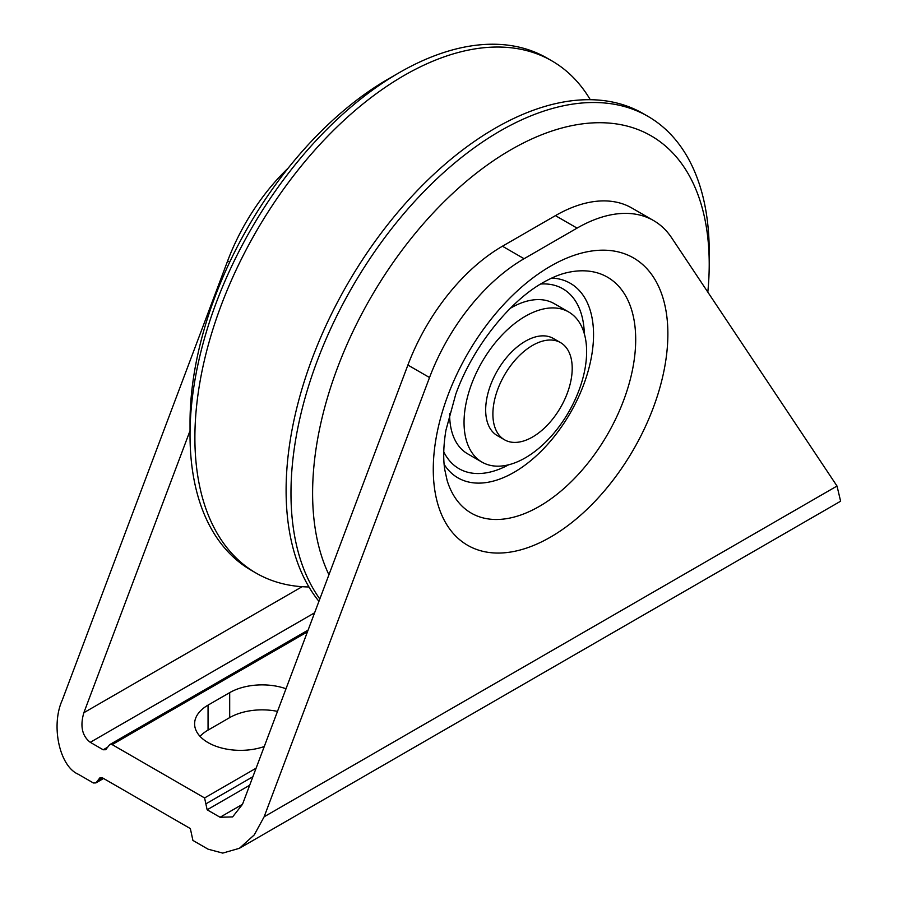 <?xml version="1.0" encoding="UTF-8"?>
<svg xmlns="http://www.w3.org/2000/svg" width="898" height="898" viewBox="0 0 898 898"><rect width="100%" height="100%" fill="white"/><g stroke="black" fill="none" stroke-linecap="round" stroke-linejoin="round"><path stroke-width="1.35" d="M590.278 99.7A295.734 170.743 120 0 0 551.877 60.884A295.734 170.743 120 0 0 323.987 140.122A295.734 170.743 120 0 0 194.888 437.741A295.734 170.743 120 0 0 256.143 573.126A295.734 170.743 120 0 0 308.957 586.966M707.826 292.119A280.445 161.909 120 0 0 709.218 264.237A280.445 161.909 120 0 0 510.917 149.742A280.445 161.909 120 0 0 312.605 493.215A280.445 161.909 120 0 0 328.937 574.765M709.218 264.237L709.218 251.743A295.734 170.743 -60 0 0 647.963 116.358A295.734 170.743 -60 0 0 420.073 195.596A295.734 170.743 -60 0 0 290.974 493.215A295.734 170.743 -60 0 0 319.823 598.944M190.028 434.924L190.028 422.442A280.445 161.909 -60 0 1 388.318 78.968L399.139 72.727A295.734 170.743 120 0 0 190.028 434.924A295.734 170.743 120 0 0 251.272 570.309L256.143 573.126M551.877 60.884L547.005 58.078A295.734 170.743 120 0 0 399.139 72.727M318.925 601.323A295.734 170.743 -60 0 1 286.103 490.398A295.734 170.743 -60 0 1 415.202 192.778A295.734 170.743 -60 0 1 643.091 113.552L647.963 116.358M264.259 746.53A45.888 26.491 180 0 1 217.967 746.934A45.888 26.491 180 0 1 194.608 723.855A45.888 26.491 180 0 1 208.055 705.121L208.055 730.108L229.686 717.614L229.686 692.639L208.055 705.121M229.686 692.639A45.888 26.491 180 0 1 286.013 688.744M429.525 377.542L264.135 816.787L837.015 486.043L671.614 237.768A152.963 88.318 120 0 0 653.553 220.549A152.963 88.318 120 0 0 577.066 228.114L524.084 258.714A152.963 88.318 120 0 0 429.525 377.542L407.894 365.048L242.505 804.305L232.616 816.911L220.066 817.259L207.146 809.794L204.587 797.952L112.16 744.599L109.657 744.667L105.706 749.707L103.191 749.774L90.271 742.32C82.088 735.945 79.944 726.078 83.862 712.709L190.028 430.759M277.493 711.384A45.888 26.491 -0 0 0 229.686 717.614M208.055 730.108A45.888 26.491 -0 0 0 200.029 736.349M229.675 262.16L227.621 260.97L62.231 700.216C50.703 725.606 59.515 766.308 78.249 774.233L93.392 782.977L95.906 782.91L99.858 777.87L102.372 777.791L190.342 828.585L192.913 840.427L208.055 849.171L222.726 853.1L239.407 848.307L254.235 834.915L264.135 816.787M227.621 260.97A152.963 88.318 -60 0 1 288.303 167.971M837.015 486.043L840.618 501.207L239.407 848.307M577.066 228.114L555.435 215.632L502.442 246.22L524.084 258.714M407.894 365.048A152.963 88.318 -60 0 1 502.442 246.22M555.435 215.632A152.963 88.318 -60 0 1 631.911 208.055L653.553 220.549M504.496 439.784L497.29 435.62A56.091 32.384 -60 0 1 485.672 409.948A56.091 32.384 -60 0 1 510.154 353.498A56.091 32.384 -60 0 1 553.381 338.479L560.588 342.643A56.091 32.384 -60 0 1 572.206 368.315A56.091 32.384 -60 0 1 547.724 424.765A56.091 32.384 -60 0 1 504.496 439.784A56.091 32.384 -60 0 1 492.89 414.113A56.091 32.384 -60 0 1 517.371 357.662A56.091 32.384 -60 0 1 560.588 342.643M481.99 462.122A86.679 50.041 -60 0 1 464.041 422.442A86.679 50.041 -60 0 1 501.881 335.201A86.679 50.041 -60 0 1 568.681 311.976A86.679 50.041 -60 0 1 586.63 351.657A86.679 50.041 -60 0 1 548.79 438.898A86.679 50.041 -60 0 1 481.99 462.122L467.577 453.793A86.679 50.041 -60 0 1 449.617 414.113A86.679 50.041 -60 0 1 449.617 413.45M510.345 308.272A86.679 50.041 -60 0 1 554.257 303.659L568.681 311.976M550.575 537.071A165.894 95.772 -60 0 1 433.274 469.34A165.894 95.772 -60 0 1 550.575 266.167A165.894 95.772 -60 0 1 667.876 333.899A165.894 95.772 -60 0 1 550.575 537.071M447.137 480.497A136.227 78.654 120 0 0 539.361 506.371A136.227 78.654 120 0 0 635.694 339.534A136.227 78.654 120 0 0 567.166 272.61C560.083 274.159 552.09 277.46 543.178 282.511C509.682 301.111 472.561 347.223 455.769 394.2L445.924 430.265C443.466 445.273 443.062 458.317 444.712 469.407L447.137 480.497M443.758 451.829A103.865 59.964 120 0 0 508.672 464.782M551.698 278.066A112.34 64.858 -60 0 1 593.544 334.707A112.34 64.858 -60 0 1 533.491 458.339A112.34 64.858 -60 0 1 444.128 464.367M204.587 797.952L256.087 768.217M307.43 631.855L112.16 744.599M220.066 817.259L242.505 804.305M249.678 785.234L207.146 809.794M314.614 612.795L90.271 742.32M103.191 749.774L107.681 747.181M83.862 712.709L302.121 586.697M97.882 780.384L102.372 777.791M584.317 333.753A103.865 59.964 120 0 0 540.641 284.015M252.888 776.725L205.867 803.878M95.906 782.91L103.562 778.487M109.657 744.667L308.093 630.093"/></g></svg>
